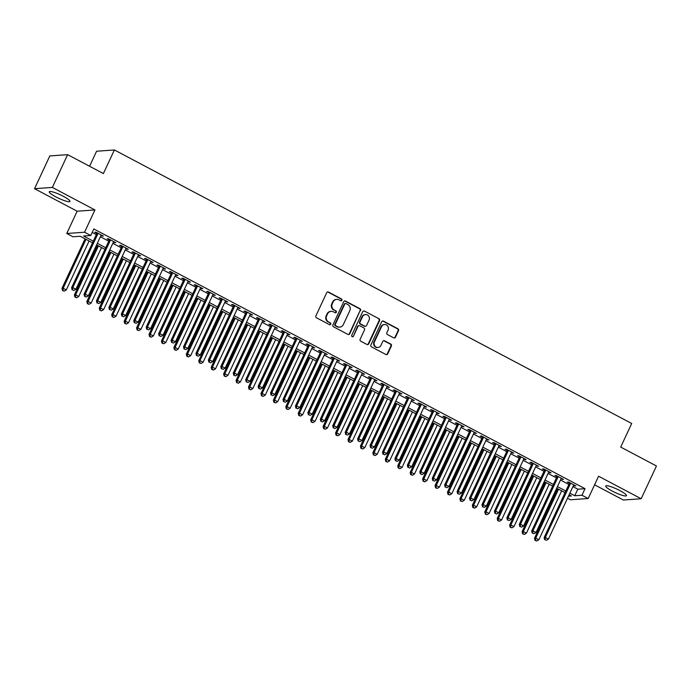 <?xml version="1.0" encoding="UTF-8"?>
<svg xmlns="http://www.w3.org/2000/svg" width="691" height="691" viewBox="0 0 691 691"><rect width="100%" height="100%" fill="white"/><g stroke="black" fill="none" stroke-linecap="round" stroke-linejoin="round"><path stroke-width="1.04" d="M341.915 300.283A1.011 0.95 85.9 0 0 341.484 298.935L328.519 292.077A1.442 1.356 85.9 0 0 326.696 292.716L315.899 315.873A1.442 1.356 85.9 0 0 316.513 317.808L329.486 324.666A1.011 0.95 85.9 0 0 330.756 324.217A1.011 0.95 85.9 0 0 330.324 322.861L328.648 321.98A4.604 4.353 85.9 0 1 326.662 315.796L327.56 313.861A4.604 4.353 85.9 0 1 333.39 311.814L335.066 312.703A1.011 0.95 85.9 0 0 336.336 312.254A1.011 0.95 85.9 0 0 335.904 310.898L334.228 310.009A4.604 4.353 85.9 0 1 332.241 303.833L333.14 301.898A4.604 4.353 85.9 0 1 338.961 299.851L340.646 300.732A1.011 0.95 85.9 0 0 341.915 300.283M340.896 300.827A1.011 0.95 85.9 0 0 341 298.97L328.035 292.112A1.442 1.356 85.9 0 0 327.577 291.965M329.737 324.753A1.011 0.95 85.9 0 0 329.84 322.896L328.648 321.98M335.316 312.79A1.011 0.95 85.9 0 0 335.42 310.933L334.228 310.009M619.853 490.575A11.445 1.909 -155 0 0 605.731 486.006A11.445 1.909 -155 0 0 612.347 491.111A11.445 1.909 -155 0 0 626.469 495.672A11.445 1.909 -155 0 0 619.853 490.575M63.373 196.339A11.445 1.909 -155 0 0 49.251 191.77A11.445 1.909 -155 0 0 55.867 196.875A11.445 1.909 -155 0 0 69.99 201.444A11.445 1.909 -155 0 0 63.373 196.339M393.68 337.839A1.442 1.356 85.9 0 0 395.494 337.199L398.526 330.695A1.442 1.356 85.9 0 0 397.904 328.769L383.505 321.151A1.442 1.356 85.9 0 0 381.682 321.79L370.886 344.947A1.442 1.356 85.9 0 0 371.508 346.882L385.906 354.5A1.442 1.356 85.9 0 0 387.729 353.861L391.391 346.01A1.442 1.356 85.9 0 0 390.769 344.075L384.602 340.818A1.442 1.356 85.9 0 0 382.779 341.458L380.966 345.353A3.852 3.636 85.9 0 1 374.686 345.759A3.852 3.636 85.9 0 1 374.436 341.898L381.544 326.653A3.852 3.636 85.9 0 1 387.824 326.247A3.852 3.636 85.9 0 1 388.074 330.108L386.891 332.647A1.442 1.356 85.9 0 0 387.513 334.582L393.68 337.839M572.925 486.611L577.806 489.193L585.027 488.675L581.969 495.231L588.188 498.513L570.386 499.783L567.492 498.263M67.632 154.654L52.352 187.425L34.55 188.695L49.83 155.924L67.632 154.654L103.382 173.553L114.386 149.964L631.704 423.488L620.699 447.077L656.45 465.984L641.17 498.755L598.579 476.229L588.188 498.513M34.55 188.695L77.142 211.213L94.943 209.943L52.352 187.425M94.943 209.943L84.552 232.228L90.771 235.51L83.551 236.028L93.285 241.176M585.027 488.675L93.829 228.954L90.771 235.51M360.564 310.63A1.442 1.356 85.9 0 0 359.942 308.696L345.543 301.077A1.442 1.356 85.9 0 0 343.721 301.725L332.924 324.882A1.442 1.356 85.9 0 0 333.546 326.808L347.944 334.427A1.442 1.356 85.9 0 0 349.767 333.788L360.089 310.665A1.442 1.356 85.9 0 0 359.467 308.73L345.059 301.112A1.442 1.356 85.9 0 0 344.602 300.974M364.52 311.114L378.927 318.732A1.442 1.356 85.9 0 1 379.549 320.667L368.752 343.824A1.442 1.356 85.9 0 1 366.93 344.464L360.762 341.207A1.442 1.356 85.9 0 1 360.141 339.272L364.52 329.883A1.442 1.356 85.9 0 0 363.898 327.949L359.812 325.789A1.442 1.356 85.9 0 0 357.99 326.428L353.429 336.206A1.011 0.95 85.9 0 1 351.788 336.31A1.011 0.95 85.9 0 1 351.728 335.299L362.706 311.753A1.442 1.356 85.9 0 1 364.52 311.114L378.927 318.732M594.58 484.806L623.368 500.025L641.17 498.755M100.946 235.536L103.4 236.115L95.937 232.167L94.736 232.254L96.904 233.403M113.384 242.118L115.829 242.688L108.366 238.74L107.165 238.827L109.342 239.976M125.822 248.691L128.267 249.261L120.804 245.314L119.603 245.4L121.78 246.549M138.26 255.264L140.705 255.834L133.242 251.887L132.041 251.973L134.218 253.131M150.69 261.837L153.134 262.407L145.68 258.469L144.471 258.555L146.647 259.704M163.128 268.419L165.572 268.989L158.109 265.042L156.909 265.128L159.085 266.277M175.566 274.992L178.01 275.562L170.547 271.615L169.347 271.701L171.523 272.85M187.995 281.565L190.448 282.135L182.985 278.188L181.776 278.274L183.953 279.432M200.433 288.138L202.878 288.708L195.415 284.77L194.214 284.856L196.391 286.005M212.871 294.712L215.316 295.29L207.853 291.343L206.652 291.429L208.829 292.578M225.301 301.293L227.754 301.863L220.291 297.916L219.09 298.002L221.258 299.151M237.739 307.866L240.183 308.436L232.729 304.489L231.52 304.576L233.696 305.724M250.177 314.44L252.621 315.01L245.158 311.071L243.958 311.149L246.134 312.306M262.615 321.013L265.059 321.583L257.596 317.644L256.396 317.73L258.572 318.879M275.044 327.594L277.488 328.165L270.034 324.217L268.825 324.304L271.002 325.452M287.482 334.168L289.926 334.738L282.464 330.79L281.263 330.877L283.44 332.025M299.92 340.741L302.364 341.311L294.902 337.363L293.701 337.45L295.878 338.607M312.349 347.314L314.802 347.884L307.34 343.945L306.13 344.032L308.307 345.18M324.787 353.887L327.232 354.466L319.769 350.518L318.568 350.605L320.745 351.754M337.225 360.469L339.67 361.039L332.207 357.092L331.006 357.178L333.183 358.327M349.655 367.042L352.108 367.612L344.645 363.665L343.444 363.751L345.621 364.9M362.093 373.615L364.537 374.185L357.083 370.246L355.874 370.324L358.05 371.482M374.531 380.188L376.975 380.767L369.512 376.82L368.312 376.906L370.488 378.055M386.969 386.77L389.413 387.34L381.95 383.393L380.75 383.479L382.926 384.628M399.398 393.343L401.842 393.913L394.388 389.966L393.179 390.052L395.356 391.201M411.836 399.916L414.28 400.486L406.818 396.539L405.617 396.625L407.794 397.783M424.274 406.489L426.718 407.059L419.256 403.121L418.055 403.207L420.232 404.356M436.703 413.063L439.156 413.641L431.694 409.694L430.484 409.78L432.661 410.929M449.141 419.644L451.586 420.214L444.123 416.267L442.922 416.353L445.099 417.502M461.579 426.217L464.024 426.788L456.561 422.84L455.36 422.927L457.537 424.084M474.009 432.791L476.462 433.361L468.999 429.422L467.798 429.508L469.975 430.657M486.447 439.364L488.891 439.942L481.437 435.995L480.228 436.081L482.404 437.23M498.885 445.945L501.329 446.516L493.866 442.568L492.666 442.655L494.842 443.803M511.323 452.519L513.767 453.089L506.304 449.141L505.104 449.228L507.28 450.377M523.752 459.092L526.197 459.662L518.742 455.715L517.533 455.801L519.71 456.958M536.19 465.665L538.635 466.235L531.172 462.296L529.971 462.383L532.148 463.531M548.628 472.238L551.072 472.817L543.61 468.869L542.409 468.956L544.586 470.105M561.057 478.82L563.51 479.39L556.048 475.443L554.847 475.529L557.015 476.678M92.205 232.435L96.343 234.62M100.385 236.754L108.781 241.194M112.814 243.327L121.21 247.767M125.252 249.909L133.648 254.34M137.69 256.482L146.086 260.922M150.128 263.055L158.515 267.495M162.558 269.628L170.953 274.068M174.996 276.21L183.391 280.641M187.434 282.783L195.821 287.223M199.863 289.356L208.259 293.796M212.301 295.929L220.697 300.369M224.739 302.503L233.135 306.942M237.168 309.084L245.564 313.515M249.606 315.657L258.002 320.097M262.044 322.231L270.44 326.67M274.482 328.804L282.869 333.243M286.912 335.385L295.307 339.817M299.35 341.959L307.745 346.398M311.788 348.532L320.175 352.971M324.217 355.105L332.613 359.545M336.655 361.678L345.051 366.118M349.093 368.26L357.489 372.699M361.523 374.833L369.918 379.273M373.961 381.406L382.356 385.846M386.399 387.979L394.794 392.419M398.837 394.561L407.224 398.992M411.266 401.134L419.662 405.574M423.704 407.707L432.1 412.147M436.142 414.28L444.529 418.72M448.571 420.854L456.967 425.293M461.009 427.435L469.405 431.875M473.447 434.008L481.843 438.448M485.885 440.582L494.272 445.021M498.315 447.155L506.71 451.594M510.753 453.737L519.148 458.168M523.191 460.31L531.578 464.749M535.62 466.883L544.016 471.322M548.058 473.456L556.454 477.896M560.496 480.038L568.892 484.469M573.495 485.393L575.94 485.963L568.477 482.016L567.276 482.102L569.453 483.259M114.386 149.964L96.585 151.234L89.58 166.255M92.525 242.791L80.182 236.27L72.97 236.78L66.751 233.498L84.552 232.228M77.142 211.213L66.751 233.498M569.876 493.158L574.757 495.741L581.969 495.231M97.327 243.31L105.723 247.749M109.765 249.883L118.152 254.323M122.195 256.456L130.59 260.896M134.633 263.038L143.028 267.469M147.071 269.611L155.466 274.051M159.5 276.184L167.896 280.624M171.938 282.757L180.334 287.197M184.376 289.339L192.772 293.77M196.814 295.912L205.201 300.352M209.243 302.485L217.639 306.925M221.681 309.058L230.077 313.498M234.119 315.632L242.506 320.071M246.549 322.213L254.944 326.644M258.987 328.786L267.382 333.226M271.425 335.36L279.82 339.799M283.854 341.933L292.25 346.372M296.292 348.514L304.688 352.946M308.73 355.088L317.126 359.527M321.168 361.661L329.555 366.1M333.598 368.234L341.993 372.674M346.036 374.807L354.431 379.247M358.474 381.389L366.861 385.82M370.903 387.962L379.299 392.402M383.341 394.535L391.737 398.975M395.779 401.108L404.175 405.548M408.208 407.69L416.604 412.121M420.646 414.263L429.042 418.703M433.084 420.836L441.48 425.276M445.522 427.409L453.909 431.849M457.952 433.983L466.347 438.422M470.39 440.564L478.785 444.995M482.828 447.137L491.215 451.577M495.257 453.711L503.653 458.15M507.695 460.284L516.091 464.723M520.133 466.866L528.529 471.297M532.571 473.439L540.958 477.878M545 480.012L553.396 484.451M557.438 486.585L565.834 491.025M568.46 496.19L571.388 495.983L569.116 494.782M565.074 492.648L556.678 488.209M552.636 486.075L544.249 481.636M540.207 479.494L531.811 475.062M527.769 472.92L519.373 468.481M515.331 466.347L506.944 461.908M502.901 459.774L494.506 455.334M490.463 453.192L482.068 448.761M478.025 446.619L469.63 442.18M465.596 440.046L457.2 435.606M453.158 433.473L444.762 429.033M440.72 426.9L432.324 422.46M428.282 420.318L419.895 415.887M415.852 413.745L407.457 409.305M403.414 407.172L395.019 402.732M390.976 400.599L382.589 396.159M378.547 394.017L370.151 389.586M366.109 387.444L357.713 383.004M353.671 380.871L345.275 376.431M341.242 374.297L332.846 369.858M328.804 367.724L320.408 363.285M316.366 361.143L307.97 356.703M303.928 354.569L295.541 350.13M291.498 347.996L283.103 343.557M279.06 341.423L270.665 336.983M266.622 334.841L258.235 330.41M254.193 328.268L245.797 323.829M241.755 321.695L233.359 317.255M229.317 315.122L220.921 310.682M216.879 308.549L208.492 304.109M204.45 301.967L196.054 297.527M192.012 295.394L183.616 290.954M179.574 288.821L171.187 284.381M167.144 282.248L158.749 277.808M154.706 275.666L146.311 271.235M142.268 269.093L133.873 264.653M129.839 262.52L121.443 258.08M117.401 255.946L109.005 251.507M104.963 249.365L96.567 244.934M577.806 489.193L574.757 495.741M102.19 236.201L102.467 235.614M114.628 242.774L114.896 242.195M127.066 249.347L127.334 248.769M139.496 255.92L139.772 255.342M151.934 262.494L152.201 261.915M164.372 269.075L164.639 268.497M176.81 275.649L177.077 275.07M189.239 282.222L189.515 281.643M201.677 288.795L201.945 288.216M214.115 295.377L214.383 294.789M226.544 301.95L226.821 301.371M238.982 308.523L239.25 307.944M251.42 315.096L251.688 314.517M263.85 321.669L264.126 321.09M276.288 328.251L276.555 327.672M288.726 334.824L288.993 334.245M301.164 341.397L301.431 340.818M313.593 347.97L313.869 347.392M326.031 354.552L326.299 353.973M338.469 361.125L338.737 360.547M350.898 367.698L351.175 367.12M363.336 374.272L363.604 373.693M375.774 380.845L376.042 380.266M388.212 387.426L388.48 386.848M400.642 394L400.91 393.421M413.08 400.573L413.348 399.994M425.518 407.146L425.786 406.567M437.947 413.728L438.224 413.149M450.385 420.301L450.653 419.722M462.823 426.874L463.091 426.295M475.253 433.447L475.529 432.868M487.691 440.02L487.958 439.441M500.129 446.602L500.396 446.023M512.567 453.175L512.834 452.596M524.996 459.748L525.264 459.17M537.434 466.321L537.702 465.743M549.872 472.903L550.14 472.324M562.301 479.476L562.578 478.898M574.739 486.049L575.007 485.471M336.716 299.367L336.232 299.402A4.604 4.353 85.9 0 0 332.656 301.932L333.14 301.898M333.744 310.043A4.604 4.353 85.9 0 1 331.758 303.867L332.656 301.932M331.136 311.33L330.661 311.365A4.604 4.353 85.9 0 0 327.076 313.895L327.56 313.861M328.165 322.015A4.604 4.353 85.9 0 1 326.178 315.83L327.076 313.895M348.411 334.574A1.442 1.356 85.9 0 0 349.283 333.822L360.089 310.665M346.044 303.591A1.011 0.95 85.9 0 0 344.774 304.04L335.29 324.364A1.011 0.95 85.9 0 0 335.722 325.72L337.493 326.653A4.604 4.353 85.9 0 0 343.323 324.606L349.801 310.708A4.604 4.353 85.9 0 0 347.815 304.524L346.044 303.591M345.552 303.487L345.068 303.522A1.011 0.95 85.9 0 0 344.291 304.075L344.774 304.04M339.747 327.137L339.264 327.171A4.604 4.353 85.9 0 1 337.018 326.688L335.247 325.755A1.011 0.95 85.9 0 1 334.807 324.399L344.291 304.075M367.387 344.61A1.442 1.356 85.9 0 0 368.268 343.859L379.065 320.702A1.442 1.356 85.9 0 0 378.443 318.767M359.113 325.634L358.629 325.668A1.442 1.356 85.9 0 0 357.515 326.463L353.429 336.206M352.41 336.742A1.011 0.95 85.9 0 0 352.954 336.241M369.063 320.132A3.852 3.636 85.9 0 0 365.53 314.569A3.852 3.636 85.9 0 0 362.533 316.677L360.028 322.049A1.442 1.356 85.9 0 0 360.65 323.984L364.744 326.143A1.442 1.356 85.9 0 0 366.558 325.504L369.063 320.132M365.53 314.569L365.047 314.604A3.852 3.636 85.9 0 0 362.058 316.711L362.533 316.677M365.444 326.299L364.96 326.333A1.442 1.356 85.9 0 1 364.261 326.178L360.175 324.019A1.442 1.356 85.9 0 1 359.553 322.084L362.058 316.711M364.045 311.149A1.442 1.356 85.9 0 0 363.578 311.002M384.541 324.537L384.058 324.571A3.852 3.636 85.9 0 0 381.069 326.688L381.544 326.653M377.977 347.469L377.493 347.504A3.852 3.636 85.9 0 1 373.961 341.933L381.069 326.688M386.373 354.638A1.442 1.356 85.9 0 0 387.245 353.887L390.907 346.044A1.442 1.356 85.9 0 0 390.285 344.109L384.118 340.853A1.442 1.356 85.9 0 0 383.66 340.706M394.138 337.985A1.442 1.356 85.9 0 0 395.019 337.234L398.051 330.73A1.442 1.356 85.9 0 0 397.429 328.804L383.021 321.185A1.442 1.356 85.9 0 0 382.564 321.039M85.071 238.844L61.983 288.354L63.183 288.268L66.293 289.909L89.104 240.986M85.995 239.345L63.183 288.268L62.959 290.488L62.484 290.522L64.203 291.144L62.959 290.488M66.293 289.909L64.203 291.144M62.484 290.522L61.983 288.354M97.181 232.824L71.605 287.663L72.805 287.577L98.113 233.316M72.581 289.805L73.825 290.462L72.581 289.805L72.805 287.577L75.915 289.227L101.223 234.957M71.605 287.663L72.106 289.84M73.825 290.462L75.915 289.227M97.5 245.426L74.421 294.927L75.621 294.841L78.731 296.482L101.542 247.559M98.433 245.918L75.621 294.841L75.397 297.07L74.913 297.095L76.641 297.726L75.397 297.07M78.731 296.482L76.641 297.726M74.913 297.095L74.421 294.927M109.938 251.999L86.85 301.501L88.059 301.414L91.16 303.064L113.98 254.133M110.871 252.491L88.059 301.414L87.835 303.643L87.351 303.677L89.079 304.299L87.835 303.643M91.16 303.064L89.079 304.299M87.351 303.677L86.85 301.501M122.376 258.572L99.288 308.082L100.489 307.996L103.598 309.637L126.418 260.714M123.309 259.065L100.489 307.996L100.264 310.216L99.789 310.25L101.508 310.872L100.264 310.216M103.598 309.637L101.508 310.872M99.789 310.25L99.288 308.082M134.805 265.145L111.726 314.655L112.927 314.569L116.036 316.21L138.848 267.287M135.738 265.638L112.927 314.569L112.702 316.789L112.218 316.824L113.946 317.445L112.702 316.789M116.036 316.21L113.946 317.445M112.218 316.824L111.726 314.655M109.61 239.397L84.043 294.245L85.243 294.159L110.543 239.889M85.019 296.379L86.263 297.035L85.019 296.379L85.243 294.159L88.353 295.8L113.652 241.539M84.043 294.245L84.535 296.413M86.263 297.035L88.353 295.8M122.048 245.97L96.472 300.818L97.681 300.732L122.981 246.462M97.457 302.952L98.701 303.608L97.457 302.952L97.681 300.732L100.791 302.373L126.09 248.112M96.472 300.818L96.973 302.986M98.701 303.608L100.791 302.373M134.486 252.552L108.91 307.391L110.111 307.305L135.419 253.044M109.895 309.525L111.139 310.181L109.895 309.525L110.111 307.305L113.22 308.946L138.528 254.685M108.91 307.391L109.411 309.559M111.139 310.181L113.22 308.946M146.924 259.125L121.348 313.964L122.549 313.878L147.857 259.617M122.324 316.107L123.568 316.763L122.324 316.107L122.549 313.878L125.658 315.528L150.958 261.258M121.348 313.964L121.849 316.141M123.568 316.763L125.658 315.528M147.243 271.727L124.155 321.229L125.365 321.142L128.474 322.783L151.286 273.861M148.176 272.219L125.365 321.142L125.14 323.362L124.656 323.397L126.384 324.027L125.14 323.362M128.474 322.783L126.384 324.027M124.656 323.397L124.155 321.229M159.353 265.698L133.778 320.538L134.987 320.451L160.286 266.19M134.762 322.68L136.006 323.336L134.762 322.68L134.987 320.451L138.096 322.101L163.396 267.832M133.778 320.538L134.279 322.714M136.006 323.336L138.096 322.101M159.681 278.3L136.593 327.802L137.794 327.715L140.904 329.365L163.724 280.434M160.614 278.793L137.794 327.715L137.578 329.944L137.094 329.978L138.822 330.6L137.578 329.944M140.904 329.365L138.822 330.6M137.094 329.978L136.593 327.802M171.791 272.271L146.216 327.119L147.416 327.033L172.724 272.764M147.2 329.253L148.444 329.909L147.2 329.253L147.416 327.033L150.526 328.674L175.834 274.413M146.216 327.119L146.717 329.287M148.444 329.909L150.526 328.674M172.111 284.873L149.031 334.375L150.232 334.297L153.342 335.938L176.153 287.007M173.044 285.366L150.232 334.297L150.007 336.517L149.532 336.552L151.251 337.173L150.007 336.517M153.342 335.938L151.251 337.173M149.532 336.552L149.031 334.375M184.229 278.853L158.654 333.693L159.854 333.606L185.162 279.345M159.63 335.826L160.873 336.482L159.63 335.826L159.854 333.606L162.964 335.247L188.272 280.987M158.654 333.693L159.155 335.861M160.873 336.482L162.964 335.247M184.549 291.447L161.469 340.957L162.67 340.87L165.78 342.511L188.591 293.589M185.482 291.939L162.67 340.87L162.445 343.09L161.962 343.125L163.689 343.747L162.445 343.09M165.78 342.511L163.689 343.747M161.962 343.125L161.469 340.957M196.659 285.426L171.092 340.266L172.292 340.179L197.591 285.919M172.068 342.399L173.311 343.064L172.068 342.399L172.292 340.179L175.402 341.82L200.701 287.56M171.092 340.266L171.584 342.434M173.311 343.064L175.402 341.82M196.987 298.02L173.899 347.53L175.099 347.443L178.209 349.085L201.029 300.162M197.92 298.521L175.099 347.443L174.883 349.663L174.4 349.698L176.127 350.32L174.883 349.663M178.209 349.085L176.127 350.32M174.4 349.698L173.899 347.53M209.097 291.999L183.521 346.839L184.73 346.752L210.029 292.492M184.506 348.981L185.749 349.637L184.506 348.981L184.73 346.752L187.831 348.402L213.139 294.133M183.521 346.839L184.022 349.015M185.749 349.637L187.831 348.402M209.425 304.601L186.337 354.103L187.537 354.017L190.647 355.658L213.459 306.735M210.358 305.094L187.537 354.017L187.313 356.245L186.838 356.28L188.557 356.901L187.313 356.245M190.647 355.658L188.557 356.901M186.838 356.28L186.337 354.103M221.535 298.572L195.959 353.421L197.16 353.334L222.467 299.065M196.935 355.554L198.179 356.21L196.935 355.554L197.16 353.334L200.269 354.975L225.577 300.715M195.959 353.421L196.46 355.589M198.179 356.21L200.269 354.975M221.854 311.175L198.775 360.676L199.975 360.59L203.085 362.239L225.897 313.308M222.787 311.667L199.975 360.59L199.751 362.818L199.267 362.853L200.995 363.475L199.751 362.818M203.085 362.239L200.995 363.475M199.267 362.853L198.775 360.676M233.964 305.146L208.397 359.994L209.598 359.907L234.897 305.647M209.373 362.127L210.617 362.784L209.373 362.127L209.598 359.907L212.707 361.548L238.006 307.288M208.397 359.994L208.889 362.162M210.617 362.784L212.707 361.548M234.292 317.748L211.204 367.258L212.413 367.171L215.523 368.813L238.335 319.89M235.225 318.24L212.413 367.171L212.189 369.391L211.705 369.426L213.433 370.048L212.189 369.391M215.523 368.813L213.433 370.048M211.705 369.426L211.204 367.258M246.402 311.727L220.826 366.567L222.036 366.48L247.335 312.22M221.811 368.7L223.055 369.365L221.811 368.7L222.036 366.48L225.145 368.122L250.444 313.861M220.826 366.567L221.327 368.735M223.055 369.365L225.145 368.122M246.73 324.321L223.642 373.831L224.843 373.745L227.952 375.386L250.773 326.463M247.663 324.813L224.843 373.745L224.618 375.964L224.143 375.999L225.862 376.621L224.618 375.964M227.952 375.386L225.862 376.621M224.143 375.999L223.642 373.831M259.16 330.903L236.08 380.404L237.281 380.318L240.39 381.959L263.202 333.036M260.092 331.395L237.281 380.318L237.056 382.538L236.572 382.572L238.3 383.203L237.056 382.538M240.39 381.959L238.3 383.203M236.572 382.572L236.08 380.404M271.598 337.476L248.51 386.977L249.719 386.891L252.828 388.541L275.64 339.609M272.53 337.968L249.719 386.891L249.494 389.119L249.01 389.154L250.738 389.776L249.494 389.119M252.828 388.541L250.738 389.776M249.01 389.154L248.51 386.977M284.036 344.049L260.948 393.55L262.148 393.473L265.258 395.114L288.078 346.182M284.968 344.541L262.148 393.473L261.932 395.693L261.448 395.727L263.176 396.349L261.932 395.693M265.258 395.114L263.176 396.349M261.448 395.727L260.948 393.55M296.465 350.622L273.386 400.132L274.586 400.046L277.696 401.687L300.507 352.764M297.398 351.114L274.586 400.046L274.362 402.266L273.886 402.3L275.605 402.922L274.362 402.266M277.696 401.687L275.605 402.922M273.886 402.3L273.386 400.132M308.903 357.204L285.824 406.705L287.024 406.619L290.134 408.26L312.945 359.337M309.836 357.696L287.024 406.619L286.8 408.839L286.316 408.873L288.043 409.495L286.8 408.839M290.134 408.26L288.043 409.495M286.316 408.873L285.824 406.705M321.341 363.777L298.253 413.278L299.453 413.192L302.563 414.842L325.383 365.91M322.274 364.269L299.453 413.192L299.238 415.421L298.754 415.455L300.481 416.077L299.238 415.421M302.563 414.842L300.481 416.077M298.754 415.455L298.253 413.278M333.779 370.35L310.691 419.852L311.891 419.765L315.001 421.415L337.813 372.484M334.712 370.842L311.891 419.765L311.667 421.994L311.192 422.028L312.911 422.65L311.667 421.994M315.001 421.415L312.911 422.65M311.192 422.028L310.691 419.852M346.208 376.923L323.129 426.433L324.329 426.347L327.439 427.988L350.251 379.065M347.141 377.416L324.329 426.347L324.105 428.567L323.621 428.601L325.349 429.223L324.105 428.567M327.439 427.988L325.349 429.223M323.621 428.601L323.129 426.433M358.646 383.496L335.558 433.007L336.767 432.92L339.877 434.561L362.689 385.638M359.579 383.997L336.767 432.92L336.543 435.14L336.059 435.175L337.787 435.796L336.543 435.14M339.877 434.561L337.787 435.796M336.059 435.175L335.558 433.007M371.084 390.078L347.996 439.58L349.197 439.493L352.306 441.134L375.127 392.212M372.017 390.57L349.197 439.493L348.981 441.713L348.497 441.748L350.216 442.378L348.981 441.713M352.306 441.134L350.216 442.378M348.497 441.748L347.996 439.58M383.514 396.651L360.434 446.153L361.635 446.066L364.744 447.716L387.556 398.785M384.446 397.144L361.635 446.066L361.41 448.295L360.935 448.329L362.654 448.951L361.41 448.295M364.744 447.716L362.654 448.951M360.935 448.329L360.434 446.153M395.952 403.224L372.864 452.735L374.073 452.648L377.182 454.289L399.994 405.358M396.884 403.717L374.073 452.648L373.848 454.868L373.365 454.903L375.092 455.524L373.848 454.868M377.182 454.289L375.092 455.524M373.365 454.903L372.864 452.735M408.39 409.798L385.302 459.308L386.502 459.221L389.612 460.862L412.432 411.94M409.322 410.29L386.502 459.221L386.286 461.441L385.803 461.476L387.53 462.098L386.286 461.441M389.612 460.862L387.53 462.098M385.803 461.476L385.302 459.308M420.819 416.379L397.74 465.881L398.94 465.794L402.05 467.436L424.861 418.513M421.752 416.872L398.94 465.794L398.716 468.014L398.241 468.049L399.959 468.671L398.716 468.014M402.05 467.436L399.959 468.671M398.241 468.049L397.74 465.881M433.257 422.952L410.178 472.454L411.378 472.368L414.488 474.017L437.299 425.086M434.19 423.445L411.378 472.368L411.154 474.596L410.67 474.631L412.397 475.253L411.154 474.596M414.488 474.017L412.397 475.253M410.67 474.631L410.178 472.454M445.695 429.526L422.607 479.027L423.816 478.941L426.917 480.59L449.737 431.659M446.628 430.018L423.816 478.941L423.592 481.169L423.108 481.204L424.835 481.826L423.592 481.169M426.917 480.59L424.835 481.826M423.108 481.204L422.607 479.027M458.133 436.099L435.045 485.609L436.246 485.523L439.355 487.164L462.167 438.241M459.066 436.591L436.246 485.523L436.021 487.742L435.546 487.777L437.265 488.399L436.021 487.742M439.355 487.164L437.265 488.399M435.546 487.777L435.045 485.609M470.562 442.672L447.483 492.182L448.684 492.096L451.793 493.737L474.605 444.814M471.495 443.173L448.684 492.096L448.459 494.315L447.975 494.35L449.703 494.972L448.459 494.315M451.793 493.737L449.703 494.972M447.975 494.35L447.483 492.182M483 449.254L459.912 498.755L461.122 498.669L464.231 500.31L487.043 451.387M483.933 449.746L461.122 498.669L460.897 500.889L460.413 500.923L462.141 501.554L460.897 500.889M464.231 500.31L462.141 501.554M460.413 500.923L459.912 498.755M495.438 455.827L472.35 505.328L473.551 505.242L476.66 506.892L499.481 457.96M496.371 456.319L473.551 505.242L473.335 507.47L472.851 507.505L474.579 508.127L473.335 507.47M476.66 506.892L474.579 508.127M472.851 507.505L472.35 505.328M507.868 462.4L484.788 511.91L485.989 511.824L489.098 513.465L511.91 464.542M508.801 462.892L485.989 511.824L485.764 514.044L485.289 514.078L487.008 514.7L485.764 514.044M489.098 513.465L487.008 514.7M485.289 514.078L484.788 511.91M520.306 468.973L497.218 518.483L498.427 518.397L501.536 520.038L524.348 471.115M521.239 469.465L498.427 518.397L498.202 520.617L497.719 520.651L499.446 521.273L498.202 520.617M501.536 520.038L499.446 521.273M497.719 520.651L497.218 518.483M532.744 475.555L509.656 525.056L510.856 524.97L513.966 526.611L536.786 477.688M533.677 476.047L510.856 524.97L510.64 527.19L510.157 527.224L511.884 527.855L510.64 527.19M513.966 526.611L511.884 527.855M510.157 527.224L509.656 525.056M545.173 482.128L522.094 531.629L523.294 531.543L526.404 533.193L549.215 484.261M546.106 482.62L523.294 531.543L523.07 533.772L522.595 533.806L524.314 534.428L523.07 533.772M526.404 533.193L524.314 534.428M522.595 533.806L522.094 531.629M557.611 488.701L534.532 538.203L535.732 538.116L538.842 539.766L561.653 490.835M558.544 489.193L535.732 538.116L535.508 540.345L535.024 540.379L536.752 541.001L535.508 540.345M538.842 539.766L536.752 541.001M535.024 540.379L534.532 538.203M258.84 318.301L233.264 373.14L234.465 373.054L259.773 318.793M234.249 375.282L235.493 375.939L234.249 375.282L234.465 373.054L237.574 374.703L262.882 320.434M233.264 373.14L233.765 375.317M235.493 375.939L237.574 374.703M271.278 324.874L245.702 379.713L246.903 379.627L272.211 325.366M246.678 381.855L247.922 382.512L246.678 381.855L246.903 379.627L250.012 381.277L275.312 327.007M245.702 379.713L246.203 381.89M247.922 382.512L250.012 381.277M283.707 331.447L258.14 386.295L259.341 386.209L284.64 331.939M259.116 388.428L260.36 389.085L259.116 388.428L259.341 386.209L262.45 387.85L287.75 333.589M258.14 386.295L258.633 388.463M260.36 389.085L262.45 387.85M296.145 338.029L270.57 392.868L271.77 392.782L297.078 338.521M271.554 395.002L272.798 395.658L271.554 395.002L271.77 392.782L274.88 394.423L300.188 340.162M270.57 392.868L271.071 395.036M272.798 395.658L274.88 394.423M308.583 344.602L283.008 399.441L284.208 399.355L309.516 345.094M283.984 401.583L285.228 402.24L283.984 401.583L284.208 399.355L287.318 400.996L312.626 346.735M283.008 399.441L283.509 401.609M285.228 402.24L287.318 400.996M321.013 351.175L295.446 406.014L296.646 405.928L321.946 351.667M296.422 408.156L297.666 408.813L296.422 408.156L296.646 405.928L299.756 407.578L325.055 353.308M295.446 406.014L295.938 408.191M297.666 408.813L299.756 407.578M333.451 357.748L307.875 412.596L309.084 412.51L334.384 358.24M308.86 414.73L310.104 415.386L308.86 414.73L309.084 412.51L312.194 414.151L337.493 359.89M307.875 412.596L308.376 414.764M310.104 415.386L312.194 414.151M345.889 364.321L320.313 419.169L321.514 419.083L346.822 364.822M321.298 421.303L322.533 421.959L321.298 421.303L321.514 419.083L324.623 420.724L349.931 366.463M320.313 419.169L320.814 421.337M322.533 421.959L324.623 420.724M358.318 370.903L332.751 425.742L333.952 425.656L359.251 371.395M333.727 427.876L334.971 428.541L333.727 427.876L333.952 425.656L337.061 427.297L362.36 373.036M332.751 425.742L333.252 427.91M334.971 428.541L337.061 427.297M370.756 377.476L345.18 432.316L346.39 432.229L371.689 377.968M346.165 434.458L347.409 435.114L346.165 434.458L346.39 432.229L349.499 433.879L374.798 379.609M345.18 432.316L345.681 434.492M347.409 435.114L349.499 433.879M383.194 384.049L357.618 438.889L358.819 438.811L384.127 384.541M358.603 441.031L359.847 441.687L358.603 441.031L358.819 438.811L361.929 440.452L387.236 386.191M357.618 438.889L358.119 441.065M359.847 441.687L361.929 440.452M395.632 390.622L370.056 445.47L371.257 445.384L396.565 391.115M371.032 447.604L372.276 448.26L371.032 447.604L371.257 445.384L374.367 447.025L399.674 392.764M370.056 445.47L370.557 447.638M372.276 448.26L374.367 447.025M408.061 397.204L382.494 452.044L383.695 451.957L408.994 397.696M383.47 454.177L384.714 454.833L383.47 454.177L383.695 451.957L386.805 453.598L412.104 399.338M382.494 452.044L382.987 454.212M384.714 454.833L386.805 453.598M420.499 403.777L394.924 458.617L396.133 458.53L421.432 404.27M395.908 460.759L397.152 461.415L395.908 460.759L396.133 458.53L399.234 460.18L424.542 405.911M394.924 458.617L395.425 460.793M397.152 461.415L399.234 460.18M432.937 410.35L407.362 465.19L408.562 465.103L433.87 410.843M408.338 467.332L409.582 467.988L408.338 467.332L408.562 465.103L411.672 466.753L436.98 412.484M407.362 465.19L407.863 467.366M409.582 467.988L411.672 466.753M445.367 416.923L419.8 471.772L421 471.685L446.3 417.416M420.776 473.905L422.02 474.562L420.776 473.905L421 471.685L424.11 473.326L449.409 419.066M419.8 471.772L420.292 473.94M422.02 474.562L424.11 473.326M457.805 423.497L432.229 478.345L433.438 478.258L458.738 423.998M433.214 480.478L434.458 481.135L433.214 480.478L433.438 478.258L436.548 479.9L461.847 425.639M432.229 478.345L432.73 480.513M434.458 481.135L436.548 479.9M470.243 430.078L444.667 484.918L445.868 484.832L471.176 430.571M445.652 487.051L446.887 487.716L445.652 487.051L445.868 484.832L448.977 486.473L474.285 432.212M444.667 484.918L445.168 487.086M446.887 487.716L448.977 486.473M482.681 436.652L457.105 491.491L458.306 491.405L483.614 437.144M458.081 493.633L459.325 494.29L458.081 493.633L458.306 491.405L461.415 493.054L486.714 438.785M457.105 491.491L457.606 493.668M459.325 494.29L461.415 493.054M495.11 443.225L469.535 498.064L470.744 497.986L496.043 443.717M470.519 500.206L471.763 500.863L470.519 500.206L470.744 497.986L473.853 499.628L499.152 445.367M469.535 498.064L470.035 500.241M471.763 500.863L473.853 499.628M507.548 449.798L481.973 504.646L483.173 504.56L508.481 450.29M482.957 506.779L484.201 507.436L482.957 506.779L483.173 504.56L486.283 506.201L511.59 451.94M481.973 504.646L482.473 506.814M484.201 507.436L486.283 506.201M519.986 456.38L494.411 511.219L495.611 511.133L520.919 456.872M495.387 513.353L496.63 514.009L495.387 513.353L495.611 511.133L498.721 512.774L524.028 458.513M494.411 511.219L494.911 513.387M496.63 514.009L498.721 512.774M532.415 462.953L506.848 517.792L508.049 517.706L533.348 463.445M507.825 519.934L509.068 520.591L507.825 519.934L508.049 517.706L511.159 519.356L536.458 465.086M506.848 517.792L507.341 519.969M509.068 520.591L511.159 519.356M544.853 469.526L519.278 524.365L520.487 524.279L545.786 470.018M520.263 526.507L521.506 527.164L520.263 526.507L520.487 524.279L523.588 525.929L548.896 471.659M519.278 524.365L519.779 526.542M521.506 527.164L523.588 525.929M557.292 476.099L531.716 530.947L532.916 530.861L558.224 476.591M532.692 533.081L533.936 533.737L532.692 533.081L532.916 530.861L536.026 532.502L561.334 478.241M531.716 530.947L532.217 533.115M533.936 533.737L536.026 532.502M569.721 482.672L544.154 537.52L545.354 537.434L570.654 483.173M545.13 539.654L546.374 540.31L545.13 539.654L545.354 537.434L548.464 539.075L573.763 484.814M544.154 537.52L544.646 539.688M546.374 540.31L548.464 539.075M341 298.97L341.484 298.935M329.84 322.896L330.324 322.861M335.42 310.933L335.904 310.898M331.758 303.867L332.241 303.833M326.178 315.83L326.662 315.796M328.035 292.112L328.519 292.077M349.283 333.822L349.767 333.788M345.059 301.112L345.543 301.077M359.467 308.73L359.942 308.696M334.807 324.399L335.29 324.364M335.247 325.755L335.722 325.72M337.018 326.688L337.493 326.653M379.065 320.702L379.549 320.667M368.268 343.859L368.752 343.824M357.515 326.463L357.99 326.428M359.553 322.084L360.028 322.049M360.175 324.019L360.65 323.984M364.261 326.178L364.744 326.143M373.961 341.933L374.436 341.898M384.118 340.853L384.602 340.818M390.285 344.109L390.769 344.075M390.907 346.044L391.391 346.01M387.245 353.887L387.729 353.861M383.021 321.185L383.505 321.151M397.429 328.804L397.904 328.769M398.051 330.73L398.526 330.695M395.019 337.234L395.494 337.199"/></g></svg>
